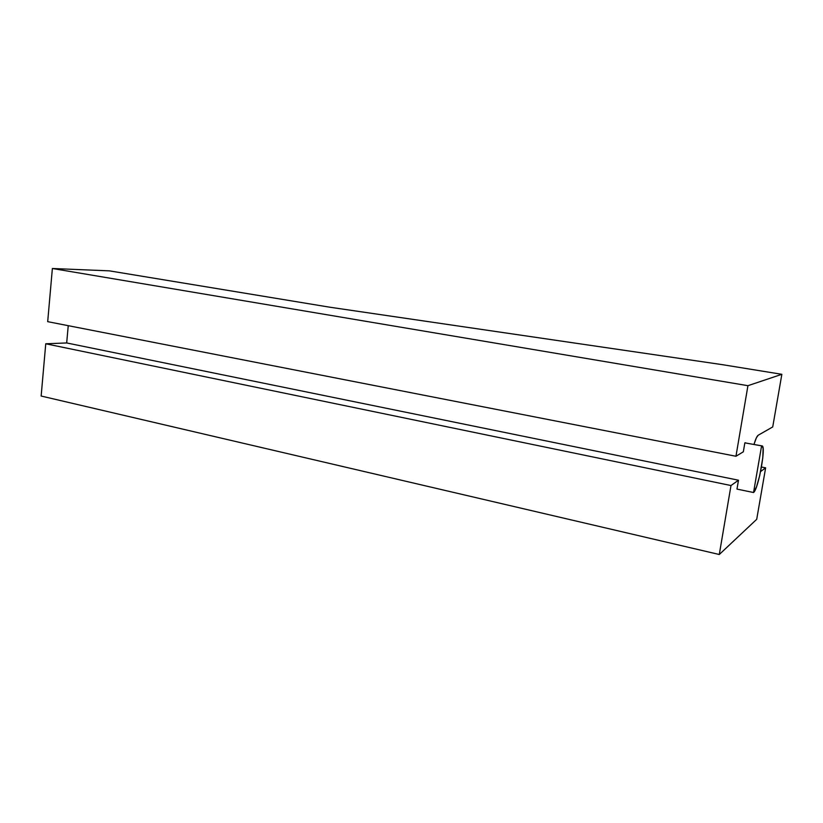 <?xml version="1.0" encoding="UTF-8"?>
<svg xmlns="http://www.w3.org/2000/svg" width="823" height="823" viewBox="0 0 823 823"><rect width="100%" height="100%" fill="white"/><g stroke="black" fill="none" stroke-linecap="round" stroke-linejoin="round"><path stroke-width="1.23" d="M762.067 445.901C766.347 445.665 758.292 489.603 753.539 492.524L756.502 486.805L759.763 475.396L762.787 457.886L763.106 448.535L762.273 445.984L744.856 442.856L762.067 445.901L744.856 442.856L743.334 451.796L735.957 456.261L47.693 321.659L52.374 268.493L109.428 270.86L52.374 268.493L747.932 385.689L781.85 374.311L772.725 426.931L758.178 435.244C757.016 436.015 755.617 439.05 753.981 444.369L756.409 437.774L758.178 435.244L772.725 426.931L781.85 374.311L722.409 364.671L781.85 374.311L747.932 385.689L735.957 456.261L47.693 321.659L52.374 268.493L747.932 385.689L735.957 456.261L743.334 451.796L744.856 442.856L745.422 442.743M736.976 489.088L738.488 480.221L730.989 485.539L719.281 554.507L756.707 519.313L765.637 467.834L760.596 471.558L765.637 467.834L761.47 467.011L765.637 467.834L756.707 519.313L719.281 554.507L41.15 396.038L719.281 554.507L730.989 485.539L45.749 343.777L730.989 485.539L738.488 480.221L66.684 342.954L45.749 343.777L41.15 396.038L45.749 343.777L66.684 342.954L68.237 325.671L66.684 342.954L738.488 480.221L736.976 489.088L753.539 492.524L736.976 489.088M109.428 270.86L330.044 307.246L722.409 364.671L330.044 307.246L109.428 270.86M761.563 446.035L753.539 492.524L761.563 446.035"/></g></svg>
